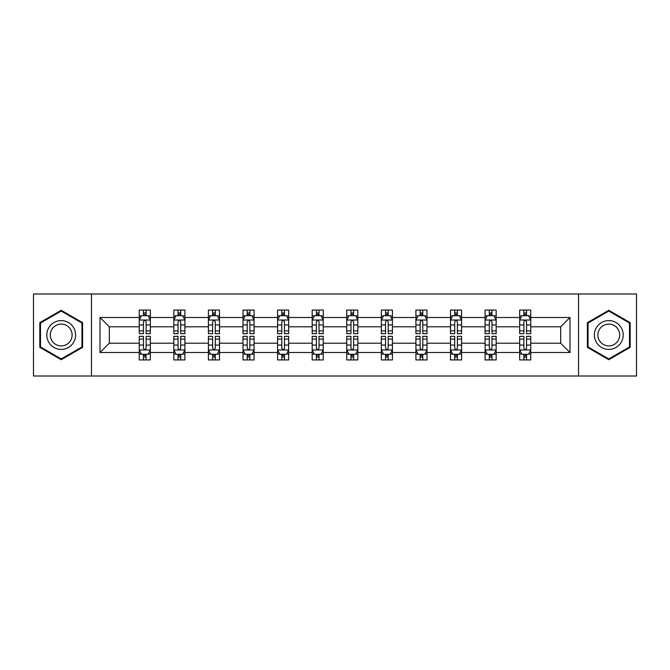 <?xml version="1.0" encoding="UTF-8"?>
<svg xmlns="http://www.w3.org/2000/svg" width="670" height="670" viewBox="0 0 670 670"><rect width="100%" height="100%" fill="white"/><g stroke="black" fill="none" stroke-linecap="round" stroke-linejoin="round"><path stroke-width="1" d="M578.528 293.988L33.5 293.988L33.5 376.012L636.5 376.012L636.5 293.988L578.528 293.988L578.528 376.012M530.757 352.512L530.757 343.199L560.681 343.199L569.994 352.512L530.757 352.512L530.757 359.941L526.545 359.941L526.545 354.288M91.472 376.012L91.472 293.988M519.669 352.512L496.169 352.512L496.169 343.199L519.669 343.199L519.669 359.941L530.757 359.941L530.757 354.02L528.672 354.02M496.169 352.512L496.169 359.941L491.956 359.941L491.956 354.288M485.088 352.512L461.588 352.512L461.588 343.199L485.088 343.199L485.088 359.941L496.169 359.941L496.169 354.02L494.083 354.02M461.588 352.512L461.588 359.941L457.375 359.941L457.375 354.288M450.5 352.512L426.999 352.512L426.999 343.199L450.5 343.199L450.5 359.941L461.588 359.941L461.588 354.02L459.503 354.02M426.999 352.512L426.999 359.941L422.787 359.941L422.787 354.288M415.919 352.512L392.419 352.512L392.419 343.199L415.919 343.199L415.919 359.941L426.999 359.941L426.999 354.02L424.914 354.02M392.419 352.512L392.419 359.941L388.206 359.941L388.206 354.288M381.331 352.512L357.83 352.512L357.83 343.199L381.331 343.199L381.331 359.941L392.419 359.941L392.419 354.02L390.334 354.02M357.83 352.512L357.83 359.941L353.626 359.941L353.626 354.288M346.75 352.512L323.25 352.512L323.25 343.199L346.75 343.199L346.75 359.941L357.83 359.941L357.83 354.02L355.753 354.02M323.25 352.512L323.25 359.941L319.037 359.941L319.037 354.288M312.17 352.512L288.67 352.512L288.67 343.199L312.17 343.199L312.17 359.941L323.25 359.941L323.25 354.02L321.165 354.02M288.67 352.512L288.67 359.941L284.457 359.941L284.457 354.288M277.581 352.512L254.081 352.512L254.081 343.199L277.581 343.199L277.581 359.941L288.67 359.941L288.67 354.02L286.584 354.02M254.081 352.512L254.081 359.941L249.868 359.941L249.868 354.288M243.001 352.512L219.5 352.512L219.5 343.199L243.001 343.199L243.001 359.941L254.081 359.941L254.081 354.02L251.995 354.02M219.5 352.512L219.5 359.941L215.288 359.941L215.288 354.288M208.412 352.512L184.912 352.512L184.912 343.199L208.412 343.199L208.412 359.941L219.5 359.941L219.5 354.02L217.415 354.02M184.912 352.512L184.912 359.941L180.699 359.941L180.699 354.288M173.832 352.512L150.331 352.512L150.331 343.199L173.832 343.199L173.832 359.941L184.912 359.941L184.912 354.02L182.835 354.02M150.331 352.512L150.331 359.941L146.119 359.941L146.119 354.288M139.243 352.512L100.006 352.512L100.006 317.488L139.243 317.488L139.243 326.801L109.319 326.801L109.319 343.199L139.243 343.199L139.243 359.941L150.331 359.941L150.331 354.02L148.246 354.02M141.328 315.98L139.243 315.98L139.243 310.059L139.243 317.488M141.244 310.059L150.331 310.059L150.331 317.488L173.832 317.488L173.832 310.059L184.912 310.059L184.912 317.488L208.412 317.488L208.412 310.059L219.5 310.059L219.5 317.488L243.001 317.488L243.001 310.059L254.081 310.059L254.081 317.488L277.581 317.488L277.581 310.059L288.67 310.059L288.67 317.488L312.17 317.488L312.17 310.059L323.25 310.059L323.25 317.488L346.75 317.488L346.75 310.059L357.83 310.059L357.83 317.488L381.331 317.488L381.331 310.059L392.419 310.059L392.419 317.488L415.919 317.488L415.919 310.059L426.999 310.059L426.999 317.488L450.5 317.488L450.5 310.059L461.588 310.059L461.588 317.488L485.088 317.488L485.088 310.059L496.169 310.059L496.169 317.488L519.669 317.488L519.669 310.059L530.757 310.059L530.757 317.488L569.994 317.488L569.994 352.512M519.669 317.488L519.669 326.801L496.169 326.801L496.169 317.488M485.088 317.488L485.088 326.801L461.588 326.801L461.588 317.488M450.5 317.488L450.5 326.801L426.999 326.801L426.999 317.488M415.919 317.488L415.919 326.801L392.419 326.801L392.419 317.488M381.331 317.488L381.331 326.801L357.83 326.801L357.83 317.488M346.75 317.488L346.75 326.801L323.25 326.801L323.25 317.488M312.17 317.488L312.17 326.801L288.67 326.801L288.67 317.488M277.581 317.488L277.581 326.801L254.081 326.801L254.081 317.488M243.001 317.488L243.001 326.801L219.5 326.801L219.5 317.488M208.412 317.488L208.412 326.801L184.912 326.801L184.912 317.488M173.832 317.488L173.832 326.801L150.331 326.801L150.331 317.488M100.006 317.488L109.319 326.801M560.681 343.199L560.681 326.801L530.757 326.801L530.757 317.488M523.881 315.603L526.545 315.603M489.301 315.603L491.956 315.603M454.712 315.603L457.375 315.603M420.132 315.603L422.787 315.603M385.543 315.603L388.206 315.603M350.963 315.603L353.626 315.603M316.374 315.603L319.037 315.603M281.794 315.603L284.457 315.603M247.213 315.603L249.868 315.603M212.625 315.603L215.288 315.603M178.044 315.603L180.699 315.603M143.455 315.603L146.119 315.603M143.455 354.397L146.119 354.397M178.044 354.397L180.699 354.397M212.625 354.397L215.288 354.397M247.213 354.397L249.868 354.397M281.794 354.397L284.457 354.397M316.374 354.397L319.037 354.397M350.963 354.397L353.626 354.397M385.543 354.397L388.206 354.397M420.132 354.397L422.787 354.397M454.712 354.397L457.375 354.397M489.301 354.397L491.956 354.397M523.881 354.397L526.545 354.397M109.319 343.199L100.006 352.512M569.994 317.488L560.681 326.801M82.603 322.647L61.213 310.294L39.815 322.647L39.815 347.353L61.213 359.706L82.603 347.353L82.603 322.647M587.397 322.647L587.397 347.353L608.787 359.706L630.185 347.353L630.185 322.647L608.787 310.294L587.397 322.647M146.119 312.94L143.455 312.94M139.243 330.888L139.243 333.668L143.455 333.668L143.455 330.888L139.243 330.888L139.243 326.801M150.331 326.801L150.331 333.668L146.119 333.668L146.119 321.809C145.231 320.101 144.343 320.101 143.455 321.809L143.455 330.888M148.246 315.98L150.331 315.98L150.331 310.059L146.119 310.059L146.119 315.712M150.331 320.143L148.112 315.712L141.462 315.712L139.243 320.143M139.243 310.059L143.455 310.059L143.455 315.712M143.455 357.06L146.119 357.06M150.331 339.112L150.331 336.332L146.119 336.332L146.119 339.112L150.331 339.112L150.331 343.199M139.243 343.199L139.243 336.332L143.455 336.332L143.455 348.191C144.343 349.899 145.231 349.899 146.119 348.191L146.119 339.112M141.328 354.02L139.243 354.02L139.243 359.941L143.455 359.941L143.455 354.288M139.243 349.857L141.462 354.288L148.112 354.288L150.331 349.857M148.338 359.941L150.331 359.941M180.699 312.94L178.044 312.94M175.917 315.98L173.832 315.98L173.832 310.059L178.044 310.059L178.044 315.712M173.832 330.888L173.832 333.668L178.044 333.668L178.044 330.888L173.832 330.888L173.832 326.801M184.912 326.801L184.912 333.668L180.699 333.668L180.699 321.809C179.82 320.101 178.932 320.101 178.044 321.809L178.044 330.888M182.835 315.98L184.912 315.98L184.912 310.059L180.699 310.059L180.699 315.712M184.912 320.143L182.701 315.712L176.051 315.712L173.832 320.143M175.825 310.059L173.832 310.059M215.288 312.94L212.625 312.94M210.497 315.98L208.412 315.98L208.412 310.059L212.625 310.059L212.625 315.712M208.412 330.888L208.412 333.668L212.625 333.668L212.625 330.888L208.412 330.888L208.412 326.801M219.5 326.801L219.5 333.668L215.288 333.668L215.288 321.809C214.4 320.101 213.512 320.101 212.625 321.809L212.625 330.888M217.415 315.98L219.5 315.98L219.5 310.059L215.288 310.059L215.288 315.712M219.5 320.143L217.281 315.712L210.631 315.712L208.412 320.143M210.413 310.059L208.412 310.059M178.044 357.06L180.699 357.06M184.912 339.112L184.912 336.332L180.699 336.332L180.699 339.112L184.912 339.112L184.912 343.199M173.832 343.199L173.832 336.332L178.044 336.332L178.044 348.191C178.932 349.899 179.811 349.899 180.699 348.191L180.699 339.112M175.917 354.02L173.832 354.02L173.832 359.941L178.044 359.941L178.044 354.288M173.832 349.857L176.051 354.288L182.701 354.288L184.912 349.857M182.918 359.941L184.912 359.941M212.625 357.06L215.288 357.06M219.5 339.112L219.5 336.332L215.288 336.332L215.288 339.112L219.5 339.112L219.5 343.199M208.412 343.199L208.412 336.332L212.625 336.332L212.625 348.191C213.512 349.899 214.4 349.899 215.288 348.191L215.288 339.112M210.497 354.02L208.412 354.02L208.412 359.941L212.625 359.941L212.625 354.288M208.412 349.857L210.631 354.288L217.281 354.288L219.5 349.857M217.507 359.941L219.5 359.941M48.734 327.798A14.413 14.413 0 0 0 54.01 347.479A14.413 14.413 0 0 0 73.692 342.203A14.413 14.413 0 0 0 68.415 322.521A14.413 14.413 0 0 0 48.734 327.798M51.766 329.548A10.913 10.913 0 0 0 55.752 344.447A10.913 10.913 0 0 0 70.66 340.452A10.913 10.913 0 0 0 66.665 325.553A10.913 10.913 0 0 0 51.766 329.548M81.941 323.032L81.941 346.968L61.213 358.936L40.485 346.968L40.485 323.032L61.213 311.064L81.941 323.032M596.308 327.798A14.413 14.413 0 0 0 601.585 347.479A14.413 14.413 0 0 0 621.266 342.203A14.413 14.413 0 0 0 615.99 322.521A14.413 14.413 0 0 0 596.308 327.798M599.34 329.548A10.913 10.913 0 0 0 603.335 344.447A10.913 10.913 0 0 0 618.234 340.452A10.913 10.913 0 0 0 614.248 325.553A10.913 10.913 0 0 0 599.34 329.548M629.515 323.032L629.515 346.968L608.787 358.936L588.059 346.968L588.059 323.032L608.787 311.064L629.515 323.032M249.868 312.94L247.213 312.94M245.086 315.98L243.001 315.98L243.001 310.059L247.213 310.059L247.213 315.712M243.001 330.888L243.001 333.668L247.213 333.668L247.213 330.888L243.001 330.888L243.001 326.801M254.081 326.801L254.081 333.668L249.868 333.668L249.868 321.809C248.989 320.101 248.101 320.101 247.213 321.809L247.213 330.888M251.995 315.98L254.081 315.98L254.081 310.059L249.868 310.059L249.868 315.712M254.081 320.143L251.87 315.712L245.212 315.712L243.001 320.143M244.994 310.059L243.001 310.059M247.213 357.06L249.868 357.06M254.081 339.112L254.081 336.332L249.868 336.332L249.868 339.112L254.081 339.112L254.081 343.199M243.001 343.199L243.001 336.332L247.213 336.332L247.213 348.191C248.093 349.899 248.98 349.899 249.868 348.191L249.868 339.112M245.086 354.02L243.001 354.02L243.001 359.941L247.213 359.941L247.213 354.288M243.001 349.857L245.212 354.288L251.87 354.288L254.081 349.857M252.088 359.941L254.081 359.941M284.457 312.94L281.794 312.94M279.666 315.98L277.581 315.98L277.581 310.059L281.794 310.059L281.794 315.712M277.581 330.888L277.581 333.668L281.794 333.668L281.794 330.888L277.581 330.888L277.581 326.801M288.67 326.801L288.67 333.668L284.457 333.668L284.457 321.809C283.569 320.101 282.681 320.101 281.794 321.809L281.794 330.888M286.584 315.98L288.67 315.98L288.67 310.059L284.457 310.059L284.457 315.712M288.67 320.143L286.45 315.712L279.8 315.712L277.581 320.143M279.574 310.059L277.581 310.059M281.794 357.06L284.457 357.06M288.67 339.112L288.67 336.332L284.457 336.332L284.457 339.112L288.67 339.112L288.67 343.199M277.581 343.199L277.581 336.332L281.794 336.332L281.794 348.191C282.681 349.899 283.569 349.899 284.457 348.191L284.457 339.112M279.666 354.02L277.581 354.02L277.581 359.941L281.794 359.941L281.794 354.288M277.581 349.857L279.8 354.288L286.45 354.288L288.67 349.857M286.668 359.941L288.67 359.941M319.037 312.94L316.374 312.94M314.247 315.98L312.17 315.98L312.17 310.059L316.374 310.059L316.374 315.712M312.17 330.888L312.17 333.668L316.374 333.668L316.374 330.888L312.17 330.888L312.17 326.801M323.25 326.801L323.25 333.668L319.037 333.668L319.037 321.809C318.149 320.101 317.262 320.101 316.374 321.809L316.374 330.888M321.165 315.98L323.25 315.98L323.25 310.059L319.037 310.059L319.037 315.712M323.25 320.143L321.031 315.712L314.381 315.712L312.17 320.143M314.163 310.059L312.17 310.059M316.374 357.06L319.037 357.06M323.25 339.112L323.25 336.332L319.037 336.332L319.037 339.112L323.25 339.112L323.25 343.199M312.17 343.199L312.17 336.332L316.374 336.332L316.374 348.191C317.262 349.899 318.149 349.899 319.037 348.191L319.037 339.112M314.247 354.02L312.17 354.02L312.17 359.941L316.374 359.941L316.374 354.288M312.17 349.857L314.381 354.288L321.031 354.288L323.25 349.857M321.257 359.941L323.25 359.941M353.626 312.94L350.963 312.94M348.835 315.98L346.75 315.98L346.75 310.059L350.963 310.059L350.963 315.712M346.75 330.888L346.75 333.668L350.963 333.668L350.963 330.888L346.75 330.888L346.75 326.801M357.83 326.801L357.83 333.668L353.626 333.668L353.626 321.809C352.738 320.101 351.851 320.101 350.963 321.809L350.963 330.888M355.753 315.98L357.83 315.98L357.83 310.059L353.626 310.059L353.626 315.712M357.83 320.143L355.619 315.712L348.97 315.712L346.75 320.143M348.743 310.059L346.75 310.059M350.963 357.06L353.626 357.06M357.83 339.112L357.83 336.332L353.626 336.332L353.626 339.112L357.83 339.112L357.83 343.199M346.75 343.199L346.75 336.332L350.963 336.332L350.963 348.191C351.851 349.899 352.738 349.899 353.626 348.191L353.626 339.112M348.835 354.02L346.75 354.02L346.75 359.941L350.963 359.941L350.963 354.288M346.75 349.857L348.97 354.288L355.619 354.288L357.83 349.857M355.837 359.941L357.83 359.941M388.206 312.94L385.543 312.94M383.416 315.98L381.331 315.98L381.331 310.059L385.543 310.059L385.543 315.712M381.331 330.888L381.331 333.668L385.543 333.668L385.543 330.888L381.331 330.888L381.331 326.801M392.419 326.801L392.419 333.668L388.206 333.668L388.206 321.809C387.319 320.101 386.431 320.101 385.543 321.809L385.543 330.888M390.334 315.98L392.419 315.98L392.419 310.059L388.206 310.059L388.206 315.712M392.419 320.143L390.2 315.712L383.55 315.712L381.331 320.143M383.332 310.059L381.331 310.059M385.543 357.06L388.206 357.06M392.419 339.112L392.419 336.332L388.206 336.332L388.206 339.112L392.419 339.112L392.419 343.199M381.331 343.199L381.331 336.332L385.543 336.332L385.543 348.191C386.431 349.899 387.319 349.899 388.206 348.191L388.206 339.112M383.416 354.02L381.331 354.02L381.331 359.941L385.543 359.941L385.543 354.288M381.331 349.857L383.55 354.288L390.2 354.288L392.419 349.857M390.426 359.941L392.419 359.941M422.787 312.94L420.132 312.94M418.005 315.98L415.919 315.98L415.919 310.059L420.132 310.059L420.132 315.712M415.919 330.888L415.919 333.668L420.132 333.668L420.132 330.888L415.919 330.888L415.919 326.801M426.999 326.801L426.999 333.668L422.787 333.668L422.787 321.809C421.907 320.101 421.02 320.101 420.132 321.809L420.132 330.888M424.914 315.98L426.999 315.98L426.999 310.059L422.787 310.059L422.787 315.712M426.999 320.143L424.788 315.712L418.13 315.712L415.919 320.143M417.913 310.059L415.919 310.059M420.132 357.06L422.787 357.06M426.999 339.112L426.999 336.332L422.787 336.332L422.787 339.112L426.999 339.112L426.999 343.199M415.919 343.199L415.919 336.332L420.132 336.332L420.132 348.191C421.011 349.899 421.899 349.899 422.787 348.191L422.787 339.112M418.005 354.02L415.919 354.02L415.919 359.941L420.132 359.941L420.132 354.288M415.919 349.857L418.13 354.288L424.788 354.288L426.999 349.857M425.006 359.941L426.999 359.941M457.375 312.94L454.712 312.94M452.585 315.98L450.5 315.98L450.5 310.059L454.712 310.059L454.712 315.712M450.5 330.888L450.5 333.668L454.712 333.668L454.712 330.888L450.5 330.888L450.5 326.801M461.588 326.801L461.588 333.668L457.375 333.668L457.375 321.809C456.488 320.101 455.6 320.101 454.712 321.809L454.712 330.888M459.503 315.98L461.588 315.98L461.588 310.059L457.375 310.059L457.375 315.712M461.588 320.143L459.369 315.712L452.719 315.712L450.5 320.143M452.493 310.059L450.5 310.059M454.712 357.06L457.375 357.06M461.588 339.112L461.588 336.332L457.375 336.332L457.375 339.112L461.588 339.112L461.588 343.199M450.5 343.199L450.5 336.332L454.712 336.332L454.712 348.191C455.6 349.899 456.488 349.899 457.375 348.191L457.375 339.112M452.585 354.02L450.5 354.02L450.5 359.941L454.712 359.941L454.712 354.288M450.5 349.857L452.719 354.288L459.369 354.288L461.588 349.857M459.587 359.941L461.588 359.941M491.956 312.94L489.301 312.94M487.165 315.98L485.088 315.98L485.088 310.059L489.301 310.059L489.301 315.712M485.088 330.888L485.088 333.668L489.301 333.668L489.301 330.888L485.088 330.888L485.088 326.801M496.169 326.801L496.169 333.668L491.956 333.668L491.956 321.809C491.068 320.101 490.189 320.101 489.301 321.809L489.301 330.888M494.083 315.98L496.169 315.98L496.169 310.059L491.956 310.059L491.956 315.712M496.169 320.143L493.949 315.712L487.299 315.712L485.088 320.143M487.082 310.059L485.088 310.059M489.301 357.06L491.956 357.06M496.169 339.112L496.169 336.332L491.956 336.332L491.956 339.112L496.169 339.112L496.169 343.199M485.088 343.199L485.088 336.332L489.301 336.332L489.301 348.191C490.18 349.899 491.068 349.899 491.956 348.191L491.956 339.112M487.165 354.02L485.088 354.02L485.088 359.941L489.301 359.941L489.301 354.288M485.088 349.857L487.299 354.288L493.949 354.288L496.169 349.857M494.175 359.941L496.169 359.941M526.545 312.94L523.881 312.94M521.754 315.98L519.669 315.98L519.669 310.059L523.881 310.059L523.881 315.712M519.669 330.888L519.669 333.668L523.881 333.668L523.881 330.888L519.669 330.888L519.669 326.801M530.757 326.801L530.757 333.668L526.545 333.668L526.545 321.809C525.657 320.101 524.769 320.101 523.881 321.809L523.881 330.888M528.672 315.98L530.757 315.98L530.757 310.059L526.545 310.059L526.545 315.712M530.757 320.143L528.538 315.712L521.888 315.712L519.669 320.143M521.662 310.059L519.669 310.059M523.881 357.06L526.545 357.06M530.757 339.112L530.757 336.332L526.545 336.332L526.545 339.112L530.757 339.112L530.757 343.199M519.669 343.199L519.669 336.332L523.881 336.332L523.881 348.191C524.769 349.899 525.657 349.899 526.545 348.191L526.545 339.112M521.754 354.02L519.669 354.02L519.669 359.941L523.881 359.941L523.881 354.288M519.669 349.857L521.888 354.288L528.538 354.288L530.757 349.857M528.756 359.941L530.757 359.941M150.273 320.034L139.301 320.034M150.331 330.888L146.119 330.888M143.455 324.95L139.243 324.95M150.331 324.95L146.119 324.95M146.119 314.356L143.455 314.356M139.301 349.966L150.273 349.966M139.243 339.112L143.455 339.112M146.119 345.05L150.331 345.05M139.243 345.05L143.455 345.05M143.455 355.644L146.119 355.644M184.861 320.034L173.89 320.034M184.912 330.888L180.699 330.888M178.044 324.95L173.832 324.95M184.912 324.95L180.699 324.95M180.699 314.356L178.044 314.356M219.442 320.034L208.47 320.034M219.5 330.888L215.288 330.888M212.625 324.95L208.412 324.95M219.5 324.95L215.288 324.95M215.288 314.356L212.625 314.356M173.882 349.966L184.861 349.966M173.832 339.112L178.044 339.112M180.699 345.05L184.912 345.05M173.832 345.05L178.044 345.05M178.044 355.644L180.699 355.644M208.47 349.966L219.442 349.966M208.412 339.112L212.625 339.112M215.288 345.05L219.5 345.05M208.412 345.05L212.625 345.05M212.625 355.644L215.288 355.644M254.03 320.034L243.051 320.034M254.081 330.888L249.868 330.888M247.213 324.95L243.001 324.95M254.081 324.95L249.868 324.95M249.868 314.356L247.213 314.356M243.051 349.966L254.03 349.966M243.001 339.112L247.213 339.112M249.868 345.05L254.081 345.05M243.001 345.05L247.213 345.05M247.213 355.644L249.868 355.644M288.611 320.034L277.64 320.034M288.67 330.888L284.457 330.888M281.794 324.95L277.581 324.95M288.67 324.95L284.457 324.95M284.457 314.356L281.794 314.356M277.64 349.966L288.611 349.966M277.581 339.112L281.794 339.112M284.457 345.05L288.67 345.05M277.581 345.05L281.794 345.05M281.794 355.644L284.457 355.644M323.191 320.034L312.22 320.034M323.25 330.888L319.037 330.888M316.374 324.95L312.17 324.95M323.25 324.95L319.037 324.95M319.037 314.356L316.374 314.356M312.22 349.966L323.191 349.966M312.17 339.112L316.374 339.112M319.037 345.05L323.25 345.05M312.17 345.05L316.374 345.05M316.374 355.644L319.037 355.644M357.78 320.034L346.809 320.034M357.83 330.888L353.626 330.888M350.963 324.95L346.75 324.95M357.83 324.95L353.626 324.95M353.626 314.356L350.963 314.356M346.809 349.966L357.78 349.966M346.75 339.112L350.963 339.112M353.626 345.05L357.83 345.05M346.75 345.05L350.963 345.05M350.963 355.644L353.626 355.644M392.36 320.034L381.389 320.034M392.419 330.888L388.206 330.888M385.543 324.95L381.331 324.95M392.419 324.95L388.206 324.95M388.206 314.356L385.543 314.356M381.389 349.966L392.36 349.966M381.331 339.112L385.543 339.112M388.206 345.05L392.419 345.05M381.331 345.05L385.543 345.05M385.543 355.644L388.206 355.644M426.949 320.034L415.97 320.034M426.999 330.888L422.787 330.888M420.132 324.95L415.919 324.95M426.999 324.95L422.787 324.95M422.787 314.356L420.132 314.356M415.97 349.966L426.949 349.966M415.919 339.112L420.132 339.112M422.787 345.05L426.999 345.05M415.919 345.05L420.132 345.05M420.132 355.644L422.787 355.644M461.53 320.034L450.558 320.034M461.588 330.888L457.375 330.888M454.712 324.95L450.5 324.95M461.588 324.95L457.375 324.95M457.375 314.356L454.712 314.356M450.558 349.966L461.53 349.966M450.5 339.112L454.712 339.112M457.375 345.05L461.588 345.05M450.5 345.05L454.712 345.05M454.712 355.644L457.375 355.644M496.118 320.034L485.139 320.034M496.169 330.888L491.956 330.888M489.301 324.95L485.088 324.95M496.169 324.95L491.956 324.95M491.956 314.356L489.301 314.356M485.139 349.966L496.11 349.966M485.088 339.112L489.301 339.112M491.956 345.05L496.169 345.05M485.088 345.05L489.301 345.05M489.301 355.644L491.956 355.644M530.699 320.034L519.727 320.034M530.757 330.888L526.545 330.888M523.881 324.95L519.669 324.95M530.757 324.95L526.545 324.95M526.545 314.356L523.881 314.356M519.727 349.966L530.699 349.966M519.669 339.112L523.881 339.112M526.545 345.05L530.757 345.05M519.669 345.05L523.881 345.05M523.881 355.644L526.545 355.644"/></g></svg>
